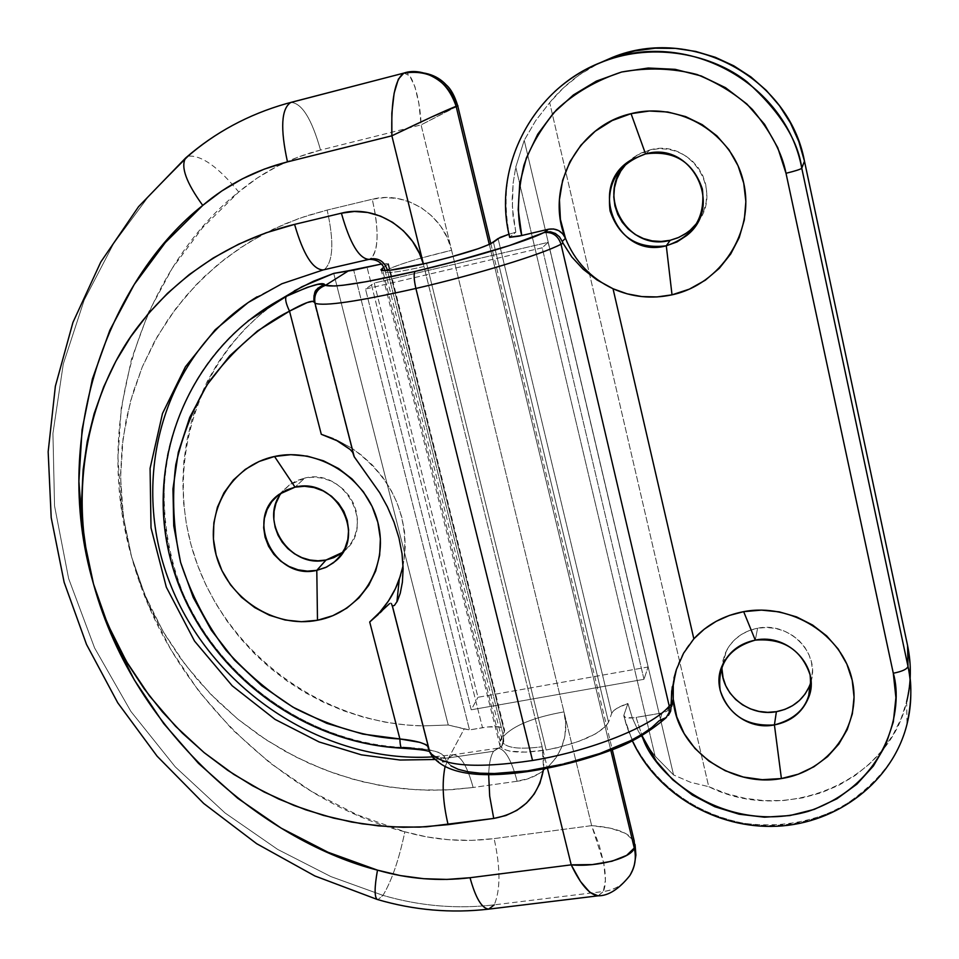<?xml version="1.0" encoding="UTF-8"?>
<svg xmlns="http://www.w3.org/2000/svg" width="959" height="959" viewBox="0 0 959 959"><rect width="100%" height="100%" fill="white"/><g stroke="black" fill="none" stroke-linecap="round" stroke-linejoin="round"><path stroke-width="0.72" stroke-dasharray="4.79 3.6" d="M626.395 163.701L633.264 157.624L641.187 152.984L649.854 149.964L645.551 153.908L649.854 149.964L636.728 155.346L627.414 162.634M675.735 671.636C679.128 659.396 685.158 648.464 693.848 638.826L683.036 653.822L675.735 671.636M722.043 669.55L722.75 661.302L725.16 653.391L729.176 646.09L734.654 639.701L741.391 634.462L749.147 630.59L757.598 628.217L755.284 640.132L757.598 628.217C743.165 631.202 732.7 638.838 726.191 651.137L722.127 666.097M279.321 496.115L284.08 489.725L290.062 484.475L297.038 480.531L304.734 478.073L295.036 487.148L304.734 478.073L289.33 485.002L281.694 492.578M451.03 765.893L446.654 761.65L464.192 728.9L469.514 729.943L487.496 726.958L499.699 727.018L504.002 728.864L504.71 730.255L499.375 744.196L500.79 747.109L504.278 749.435L509.72 751.101L525.64 752.132L546.15 749.986L426.551 263.222L546.15 749.986C580.435 743.021 601.233 733.755 608.533 722.187L493.429 242.195L608.533 722.187L611.71 713.328L613.436 710.907L616.889 708.341L627.893 703.474L623.829 715.366L625.304 717.44L633.455 717.823L662.094 712.981L660.104 719.741L658.929 720.952L665.99 717.823M429.812 752.252L391.44 603.691L428.265 747.684L391.44 603.691L390.924 602.911L389.594 603.607L390.924 602.911M397.326 601.137L394.461 605.381M315.02 303.26L352.96 453.247L314.204 302.121M388.491 263.617L504.398 729.367L504.386 731.885L388.047 264.492L388.647 263.869L381.286 264.073L388.491 263.617L383.672 267.417L388.047 264.492L504.386 731.885L500.059 740.827L500.047 746.114C505.405 752.503 520.773 753.798 546.15 749.986L557.131 747.78L578.289 741.583L595.551 733.863L606.22 725.879L608.533 722.187L611.71 713.328L498.069 238.551L611.71 713.328C613.257 709.972 618.651 706.687 627.893 703.474L632.269 717.74L638.322 731.154L645.982 743.932L655.105 756.16L673.578 774.956L690.42 782.244L708.749 786.692C784.642 824.92 888.573 782.604 906.651 701.736L907.022 724.105C891.726 785.373 828.9 828.36 763.292 825.351C697.637 822.69 638.095 775.603 623.829 715.366L627.893 703.474L632.269 717.74L638.322 731.154L645.982 743.932L655.105 756.16L673.578 774.956L524.237 140.314L515.762 167.046L513.101 183.301L512.358 207.851L515.834 232.186L508.989 234.224L515.834 232.186L509.804 237.053L515.834 232.186L513.029 216.051L512.154 199.652L513.101 183.301L515.762 167.046L655.105 756.16L515.762 167.046L524.237 140.314L673.578 774.956L690.42 782.244L708.749 786.692L549.675 102.637L535.613 120.738L524.237 140.314L535.613 120.738L549.675 102.637L708.749 786.692L726.61 793.68L745.275 798.379L764.407 800.669L783.671 800.489L802.695 797.852L821.144 792.781L838.645 785.349L854.889 775.675L869.537 763.927L882.292 750.31L892.913 735.074L901.16 718.507L906.854 700.921L909.863 682.652L910.115 664.06M509.649 237.341L509.804 237.053C498.404 181.311 513.365 132.845 554.686 91.656C501.869 142.232 501.365 203.811 509.804 237.053L509.661 237.197M598.164 63.63C579.188 73.268 563.029 86.274 549.675 102.637L563.46 87.844L579.176 75.03L598.188 63.618M697.193 222.848C724.273 190.709 690.264 138.084 649.854 149.964L658.941 148.681L668.087 149.196L676.934 151.498L685.134 155.502L692.374 161.04L698.368 167.909L702.875 175.833L705.716 184.5L706.795 193.562L706.076 202.685L703.582 211.495L699.411 219.671L693.753 226.887L686.8 232.857M811.002 681.585C820.281 652.731 788.909 621.384 757.598 628.217L766.433 627.474L775.304 628.361L783.875 630.878L791.798 634.906L798.775 640.288L804.517 646.834L808.809 654.278L811.482 662.321L812.441 670.653L811.638 678.948L809.12 686.896M907.022 724.105C899.662 756.267 877.377 784.27 840.192 808.113C809.816 822.738 777.629 827.797 743.633 823.278C665.378 807.49 630.878 749.518 623.829 715.366L623.949 716.505C625.472 718.135 629.536 718.447 636.129 717.44L642.074 735.805L636.129 717.44L662.094 712.981L666.769 711.302L670.473 708.15L672.727 703.918M321.289 434.307L335.422 439.426L351.521 448.045L336.849 440.061L321.289 434.307M403.056 565.918C410.44 517.656 393.454 478.493 352.109 448.416L361.339 455.069L372.619 465.295L382.485 476.887L390.757 489.617L397.254 503.235L401.893 517.488L404.566 532.101L405.237 546.798L403.907 561.303L400.61 575.34M429.86 752.336C432.713 760.043 438.311 763.148 446.654 761.65L444.88 757.502L446.654 761.65L464.192 728.9L448.249 725.016L423.063 725.903L448.249 725.016L333.732 273.387L448.249 725.016L469.514 729.943L353.703 270.138L469.514 729.943L482.497 727.677L367.009 266.998L482.497 727.677C494.472 725.795 501.773 726.359 504.398 729.367M294.281 290.889L276.168 302.301L259.35 315.355L243.946 329.92L230.088 345.839L217.861 362.97L207.372 381.155L198.681 400.239L191.848 420.054L186.909 440.421L183.888 461.183L182.809 482.149L183.648 503.175L186.394 524.07L191.009 544.676L197.458 564.839L205.658 584.403L215.559 603.199L227.079 621.108L240.122 637.975L254.567 653.69L270.318 668.111L287.256 681.13L305.25 692.662L324.154 702.599L343.825 710.859L364.108 717.38L384.859 722.091L405.909 724.956L422.595 725.891C322.703 723.733 228.745 654.805 195.936 560.619C162.922 466.589 196.044 356.185 279.884 299.759M342.842 552.264L344.377 550.981C376.12 525.844 344.629 467.548 304.734 478.073L312.862 477.198L321.097 477.954L329.129 480.291L336.645 484.139L343.334 489.342L348.956 495.695L353.272 502.96L356.125 510.847L357.395 519.047L357.06 527.222L355.106 535.086L351.641 542.314L346.786 548.644L340.745 553.822M500.059 740.827L382.749 270.594L500.059 740.827M402.852 747.457C304.722 742.266 213.437 674.86 178.877 582.988C144.294 491.236 170.834 382.485 248.045 320.893C212.383 349.723 180.124 395.611 167.429 454.794C160.045 500.035 165.308 548.788 183.253 593.861C230.879 700.717 335.902 746.222 402.852 747.457L402.001 748.212L402.852 747.457C427.486 748.032 441.5 751.376 444.88 757.502L443.729 755.189L437.088 751.664L425.676 749.375L410.955 747.948M350.179 449.519L352.96 453.247L314.049 301.498M381.874 611.027L389.594 603.607M378.242 614.479L380.112 612.729M335.758 439.905L333.085 438.635M673.973 678.061L672.259 686.764M317.729 288.311L314.24 294.629L314.037 301.486M444.88 757.502C438.059 758.569 432.881 756.243 429.368 750.537C432.881 756.243 438.059 758.569 444.88 757.502M428.265 747.684L427.834 746.402M669.706 713.448L671.779 706.196L662.094 712.981L660.104 719.741L666.733 716.984L660.104 719.741L650.693 728.42L638.982 736.104L624.165 743.716L606.759 750.957L587.399 757.574L545.779 767.871L525.124 771.168L505.633 773.062L487.999 773.505L472.847 772.498L460.692 770.101L451.881 766.433L446.654 761.65L439.69 761.842L433.636 758.665M323.123 269.947L370.366 258.87C378.709 257.851 384.343 261.495 387.292 269.815L385.578 272.188C389.354 273.267 402.169 271.373 424.022 266.518L542.159 746.749L543.573 768.998L543.957 759.264L542.159 746.749L547.445 768.255L423.351 263.965M368.927 259.386L324.526 269.431L281.85 283.768L324.526 269.431C333.264 261.363 334.14 241.572 327.151 210.069L299.592 218.22L273.303 229.117L248.525 242.591L225.485 258.474L204.363 276.576L185.363 296.691L168.604 318.604L154.231 342.063L142.328 366.853L132.977 392.722L126.216 419.419L122.093 446.702L120.594 474.333L121.709 502.06L125.401 529.644L131.611 556.879L121.457 507.779L117.957 457.899L121.266 408.078L131.479 359.229L148.549 312.262L172.332 268.124L202.529 227.739L238.731 192.004L257.084 178.146L276.995 166.434L298.225 157.024L320.534 150.06L421.085 124.886L451.605 250.275L447.254 237.688L440.613 226.144L431.946 216.087L421.588 207.935L409.972 201.989L397.553 198.489L384.811 197.566L372.272 199.232L327.151 210.069L372.272 199.232L375.341 214.313C378.769 238.683 377.115 253.536 370.366 258.87L369.047 259.362M290.925 102.397L290.937 102.397C301.893 103.069 311.747 118.964 320.534 150.06C289.762 157.935 262.502 171.925 238.731 192.004C218.484 167.202 201.762 155.238 188.575 156.125C216.027 132.378 247.518 115.188 283.061 104.567C247.518 115.188 216.027 132.378 188.575 156.125L186.789 156.976L188.575 156.125C201.762 155.238 218.484 167.202 238.731 192.004C154.315 258.019 88.288 407.299 131.611 556.879C172.081 707.047 302.744 806.255 404.842 831.801L357.132 814.766L311.987 791.714L270.126 763.1L232.222 729.451L198.909 691.343L170.714 649.411L148.154 604.35L131.611 556.879L140.29 583.504L151.33 609.325L164.636 634.127L180.1 657.706L197.566 679.871L216.914 700.454L237.976 719.262L260.572 736.152L284.547 750.981L309.685 763.592L335.794 773.889L362.658 781.765L390.061 787.123L417.764 789.892L445.527 790.024L473.123 787.483L517.117 781.249L528.757 778.408L539.426 773.374L548.704 766.301L556.232 757.454L561.71 747.181L564.887 735.865L565.654 723.937L563.964 711.878L591.655 825.639L494.113 838.598L471.828 840.372L449.363 839.796L426.959 836.931L404.842 831.801C399.016 859.588 391.728 880.77 382.977 895.37L377.93 899.662L382.977 895.37L330.927 876.598L277.678 849.422L225.029 812.956L175.233 766.84L130.88 711.41L94.581 647.924L68.616 578.493L54.543 505.932L52.937 433.408L63.282 363.964L84.164 300.155L113.534 243.742L149.089 195.66L188.575 156.125L149.089 195.66L113.534 243.742L84.164 300.155L63.282 363.964L52.937 433.408L54.543 505.932L68.616 578.493L94.581 647.924L130.88 711.41L175.233 766.84L225.029 812.956L277.678 849.422L330.927 876.598L382.977 895.37C419.778 906.087 456.868 909.24 494.245 904.852C456.868 909.24 419.778 906.087 382.977 895.37C391.728 880.77 399.016 859.588 404.842 831.801C434.451 840.168 464.204 842.446 494.113 838.598C500.526 867.703 500.574 889.784 494.245 904.852L603.331 891.51L598.056 895.826M488.934 909.108L494.245 904.852C500.574 889.784 500.526 867.703 494.113 838.598L591.655 825.639L599.063 844.651L603.75 863.064L605.405 880.206L603.331 891.51L494.245 904.852M404.051 73.052L409.649 75.833L414.935 86.706L418.939 103.92L421.085 124.886L320.534 150.06C311.807 119.108 301.977 103.212 291.057 102.373M403.931 73.076L403.931 73.076C411.135 68.988 420.306 97.446 421.085 124.886L457.719 105.79M598.32 895.802L603.331 891.51C614.731 889.928 623.518 884.689 629.679 875.795M444.94 767.272L448.692 757.862L434.367 759.516L448.692 757.862L444.94 767.272M630.003 875.291L629.715 875.735C622.835 885.061 614.036 890.324 603.331 891.51C605.944 885.541 606.076 876.058 603.762 863.064L591.655 825.639L451.605 250.275C420.557 257.647 399.112 264.157 387.292 269.815L503.499 736.38L503.751 741.415L502.001 745.994L493.597 751.257C490.684 755.716 489.042 763.496 488.658 774.584C489.042 763.496 490.684 755.716 493.597 751.257L448.692 757.862L453.463 754.733C460.883 755.548 467.429 766.457 473.123 787.483L452.336 789.641L429.872 790.276L405.741 789.017L380.028 785.469L352.9 779.211L324.622 769.813L295.612 756.879L266.41 740.036L237.712 719.046L210.321 693.836L185.135 664.527L163.078 631.478L145.001 595.311L131.611 556.879L123.411 517.189L120.582 477.354L123.052 438.455L130.448 401.461L142.196 367.153L157.576 336.106L175.785 308.642L196.044 284.871L217.633 264.756L239.918 248.105L262.382 234.643L284.595 224.034L306.269 215.955L327.151 210.069C334.14 241.572 333.264 261.363 324.526 269.431L322.991 269.97M591.655 825.639C614.539 827.353 628.732 832.496 634.235 841.079L625.412 833.299L610.619 828.204L591.655 825.639M457.839 105.981L421.085 124.886L563.964 711.878C533.683 717.32 513.521 725.484 503.499 736.38L502.744 742.578C507.251 748.176 520.377 749.566 542.159 746.749C520.701 749.53 507.611 748.212 502.876 742.781L503.499 736.38L387.292 269.815C392.962 266.806 404.326 262.862 421.373 257.995L451.605 250.275C443.777 214.828 405.537 190.385 372.272 199.232C379.249 230.987 378.613 250.874 370.366 258.87M610.811 750.286L489.306 244.461L610.811 750.286M424.022 266.518C401.845 271.445 388.994 273.315 385.482 272.14L387.292 269.815M517.117 781.249L473.123 787.483C467.333 766.157 460.704 755.248 453.211 754.757L448.692 757.862L493.597 751.257L497.853 748.188C504.973 748.739 511.399 759.756 517.117 781.249C511.495 760.067 505.153 749.039 498.093 748.164L493.597 751.257L502.001 745.994L503.751 741.415L503.499 736.38C513.521 725.484 533.683 717.32 563.964 711.878C572.583 744.436 549.867 777.377 517.117 781.249M548.14 242.363L542.195 247.806L365.499 289.043L374.238 283.037L548.14 242.363L648.068 667.008L477.978 697.277L374.238 283.037L365.499 289.043L471.229 709.804L477.978 697.277L471.229 709.804L643.992 679.308L648.068 667.008L643.992 679.308L542.195 247.806L548.14 242.363L374.238 283.037L477.978 697.277L648.068 667.008L548.14 242.363M542.195 247.806L365.499 289.043L471.229 709.804L643.992 679.308L542.195 247.806M636.728 155.346L632.197 159.374M726.191 651.137L723.362 663.376M289.33 485.002L279.417 494.161M500.047 746.114L381.274 270.246M344.377 550.981L341.752 553.954M682.796 654.649L683.036 653.822M429.32 751.365L428.349 748.332M623.913 716.457L632.389 740.911M629.715 875.735L634.343 865.102M635.062 844.543L634.235 841.079M385.062 270.63L502.744 742.578L501.317 747.313L497.853 748.188L453.211 754.757L432.065 756.927M281.85 283.768L257.12 296.775M490.84 243.742L612.298 749.71"/><path stroke-width="1.44" d="M428.265 747.684L429.86 752.336C441.392 766.181 475.616 768.902 532.533 760.487L415.894 288.455C357.755 301.534 324.13 306.472 315.02 303.26C324.13 306.472 357.755 301.534 415.894 288.455C413.844 279.285 413.593 273.615 415.151 271.433C363.713 283.157 333.804 287.796 325.437 285.362C317.153 288.491 313.677 294.461 315.02 303.26C313.677 294.461 317.153 288.491 325.437 285.362L334.727 285.998L343.178 285.243L366.889 281.586L415.151 271.433L455.117 261.435L509.493 245.54L543.921 232.593L548.392 229.249L519.011 236.154L509.649 237.341M627.414 162.634C594.268 193.227 627.102 252.409 670.209 240.289L666.289 245.792C693.489 236.525 705.524 217.609 702.384 189.067C693.165 161.831 674.213 150.107 645.551 153.908C618.411 163.641 606.579 182.618 610.056 210.86C619.226 237.628 637.963 249.268 666.289 245.792L672.019 294.833C651.569 299.184 631.909 297.158 613.029 288.743C590.612 278.11 574.765 261.304 565.474 238.312C544.808 188.899 577.054 125.749 631.058 113.665L645.551 153.908C691.691 140.314 724.68 206.449 686.62 235.566L677.054 241.908L666.289 245.792C616.337 259.781 586.177 184.32 632.197 159.374L645.551 153.908L631.058 113.665L612.178 120.546L595.203 131.239L580.902 145.217L569.886 161.819L562.633 180.292L559.433 199.772L560.404 219.407L565.474 238.312L562.741 233.828L558.606 230.58L553.619 228.985L548.392 229.249L521.732 235.53L518.208 209.721L519.742 183.589L526.311 158.115L537.723 134.236L553.607 112.91L573.386 94.965L596.354 81.131L621.636 72.009L648.26 68.017L675.16 69.336L701.257 75.977L725.507 87.689L746.893 104.016L764.551 124.298L777.761 147.71L786.008 173.279L893.297 673.242L895.91 697.684L893.32 721.911L885.696 744.987L873.373 766.001L856.89 784.15L836.919 798.787L814.263 809.384L789.784 815.582L764.431 817.2L739.149 814.215L714.863 806.759L692.446 795.131L672.703 779.775L656.364 761.242L642.074 735.805C653.834 775.795 724.98 835.061 808.101 811.41C888.525 784.15 903.714 707.994 893.297 673.242C902.251 671.432 907.142 669.154 907.993 666.385C912.057 685.865 911.733 705.105 907.022 724.105C911.769 701.808 912.093 682.568 907.993 666.385L801.772 168.233L804.469 161.136C789.065 77.439 691.247 25.162 612.609 57.312L598.164 63.63M755.284 640.132C728.828 647.745 717.128 664.515 720.185 690.432C728.804 715.282 746.881 726.778 774.416 724.908L781.405 778.552C730.075 787.998 676.131 748.272 673.23 699.147L673.266 685.265L675.735 671.636L673.266 685.265L673.23 699.147L676.742 716.829L684.115 733.527L694.999 748.5L708.917 761.086L725.268 770.748L743.333 777.042L762.333 779.691L781.405 778.552L798.284 774.189L813.879 766.792L827.581 756.627L838.849 744.064L847.229 729.571L852.371 713.7L854.061 697.061L852.215 680.303L846.869 664.107L838.238 649.099L826.658 635.901L812.585 625.028L796.593 616.913L779.307 611.878L761.434 610.104L743.669 611.65L755.284 640.132C788.658 632.808 821.156 668.039 808.509 697.756C802.335 712.561 790.971 721.612 774.416 724.908C739.269 732.244 706.855 693.249 723.362 663.376C729.967 650.885 740.612 643.141 755.284 640.132L743.669 611.65L729.451 615.414L716.181 621.324L704.218 629.2L693.848 638.826C707.047 624.585 723.649 615.534 743.669 611.65C791.247 602.516 842.745 634.942 852.215 680.303C862.393 725.543 828.6 771.372 781.405 778.552L774.416 724.908L776.394 711.674L774.416 724.908C800.933 717.716 812.824 701.017 810.091 674.836C801.424 649.579 783.155 638.011 755.284 640.132M672.727 703.918L673.23 699.147L671.132 706.495L671.672 691.151L676.419 669.502L683.587 653.199L693.848 638.826L613.029 288.743L627.138 293.838L641.931 296.595L657.023 296.93L672.019 294.833L689.341 289.15L705.309 280.208L719.298 268.328L730.746 253.943L739.209 237.592L744.316 219.887L745.862 201.534L743.74 183.241L738.034 165.739L728.96 149.724L716.864 135.842L702.228 124.658L685.649 116.602L667.776 111.999L649.339 111.016L631.058 113.665C679.943 101.067 733.443 133.924 743.74 183.241C754.781 232.378 720.509 284.463 672.019 294.833L666.289 245.792L670.209 240.289L661.183 241.464L652.144 240.877L643.417 238.539L635.326 234.559L628.193 229.081L622.283 222.308L617.8 214.504L614.935 205.969L613.784 197.003L614.419 187.952L616.793 179.165L620.833 170.978L626.395 163.701M722.127 666.097C719.454 692.901 748.392 717.236 776.394 711.674L767.62 712.333L758.833 711.386L750.382 708.857L742.566 704.853L735.697 699.519L730.015 693.057L725.747 685.733L723.062 677.785L722.043 669.55M295.036 487.148L286.166 490.109L278.314 495.024L271.853 501.605L267.129 509.541L264.36 518.423L263.665 527.81L265.092 537.232L268.544 546.222L273.854 554.338L280.771 561.183L288.947 566.421L297.961 569.79L307.407 571.132L316.794 570.353L317.489 620.257C274.538 628.744 227.559 598.428 216.171 555.153C204.159 512.022 230.975 465.559 274.526 456.484L295.036 487.148C335.542 476.491 367.573 535.733 335.374 561.207L326.731 566.997L316.794 570.353C274.837 580.854 243.826 518.148 279.417 494.161L295.036 487.148L274.526 456.484L259.146 461.459L245.252 469.395L233.397 479.968L223.998 492.746L217.405 507.227L213.845 522.859L213.437 539.042L216.171 555.153L221.949 570.617L230.52 584.846L241.572 597.325L254.71 607.574L269.431 615.246L285.195 620.017L301.414 621.708L317.489 620.257L332.821 615.69L346.822 608.15L358.93 597.913L368.688 585.362L375.688 570.953L379.644 555.237L380.375 538.826L377.846 522.367L372.128 506.496L363.437 491.871L352.133 479.056L338.647 468.579L323.519 460.835L307.359 456.148L290.805 454.686L274.526 456.484C317.885 446.75 366.889 477.858 377.846 522.367C389.45 566.745 360.608 612.417 317.489 620.257L316.794 570.353L326.06 560.008L316.794 570.353L325.652 567.512L333.552 562.717L340.085 556.22L344.928 548.332L347.829 539.438L348.62 529.991L347.254 520.473L343.813 511.363L338.455 503.139L331.454 496.199L323.171 490.912L314.025 487.556L304.483 486.273L295.036 487.148M281.694 492.578C258.199 520.737 290.074 568.975 326.06 560.008L317.992 560.799L309.829 559.996L301.893 557.635L294.485 553.799L287.88 548.656L282.33 542.374L278.038 535.218L275.173 527.438L273.842 519.322L274.106 511.195L275.952 503.355L279.321 496.115M493.429 242.195C484.211 247.554 461.926 254.567 426.551 263.222L390.049 270.234L381.85 270.45L380.939 269.695L383.672 267.417L382.197 268.4L382.749 270.594L382.197 268.4L381.274 270.246C385.494 271.505 400.586 269.167 426.551 263.222L449.172 257.492L478.529 248.621L490.505 243.91L498.069 238.551L508.989 234.224L500.19 237.388L493.429 242.195M392.339 606.112L391.44 603.691L392.339 606.112L394.461 605.381L392.339 606.112M397.326 601.137L400.251 593.261L402.396 582.197L403.116 568.747L402.025 553.727L398.968 537.975L394.029 522.199L387.412 506.867L379.704 492.758L354.123 456.604L352.96 453.247L354.267 456.868L379.704 492.758L387.412 506.867L394.029 522.199L398.968 537.975L402.025 553.727L403.116 568.747L402.396 582.197L400.251 593.261L397.326 601.137L394.461 605.381M672.259 686.764L671.024 704.445L669.25 706.136L561.027 244.233C541.32 254.603 476.036 274.61 415.894 288.455L532.533 760.487C591.247 750.897 652.635 726.143 669.25 706.136L561.027 244.233L563.065 243.286L562.226 241.404L565.474 238.312C574.765 261.304 590.612 278.11 613.029 288.743L596.966 279.92L583.168 269.239L571.84 257.024L563.065 243.286L571.84 257.024L583.168 269.239L596.966 279.92L613.029 288.743L693.848 638.826L683.587 653.199L676.419 669.502L673.973 678.061M665.99 717.823L669.166 712.561L669.25 706.136L669.166 712.561L665.99 717.823L658.929 720.952L651.916 727.473L642.218 734.174L630.063 740.887L599.687 753.534L564.192 763.915L527.666 770.832L494.341 773.517L480.075 773.182L467.92 771.755L458.162 769.298L451.03 765.893M279.884 299.759L301.989 286.717L333.732 273.387L353.703 270.138L381.286 264.073L348.608 270.738L325.437 285.362L348.608 270.738L333.732 273.387L313.521 281.215L294.281 290.889M509.661 237.197L521.732 235.53C516.757 216.494 517.488 193.095 523.902 165.32C530.435 146.343 541.332 127.799 556.616 109.686C574.813 92.855 596.486 80.292 621.636 72.009C647.733 67.31 672.87 68.149 697.049 74.526C719.25 83.553 737.699 95.205 752.395 109.482C770.964 131.982 782.172 153.248 786.008 173.279C795.263 171.026 800.513 169.335 801.772 168.233C798.044 140.182 779.835 111.4 747.109 81.887C712.933 54.735 654.901 41.908 604.17 61.232C585.194 68.545 568.699 78.686 554.686 91.656C569.178 78.386 585.673 68.245 604.17 61.232C685.074 28.147 785.889 82.042 801.772 168.233L804.469 161.136L798.823 141.572L790.456 122.992L779.523 105.802L766.253 90.338L750.909 76.924L733.791 65.823L715.27 57.276L695.719 51.426L675.52 48.394L655.105 48.226L634.87 50.911L615.222 56.365L598.188 63.618M906.651 701.736C911.218 683.216 911.529 664.479 907.574 645.515L907.993 666.385L801.772 168.233C800.513 169.335 795.263 171.026 786.008 173.279L893.297 673.242C902.251 671.432 907.142 669.154 907.993 666.385L907.574 645.515L804.469 161.136L907.574 645.515L910.115 664.06M686.8 232.857L678.852 237.388L670.209 240.289L677.857 237.82L685.002 234.068L690.204 230.232L697.193 222.848M809.12 686.896L804.985 694.16L799.41 700.502L792.602 705.644L784.834 709.42L776.394 711.674C792.673 708.401 803.846 699.471 809.935 684.894L811.002 681.585M400.61 575.34L395.42 588.658L388.443 601.017L379.812 612.19L369.706 621.983L399.891 738.957L362.802 734.079L326.827 723.362L292.891 707.119L261.819 685.817L234.416 659.984L211.364 630.291L193.262 597.481L180.604 562.37L173.747 525.868L172.956 488.886L178.29 452.408L189.726 417.417L207.024 384.883L229.812 355.753L257.551 330.915L289.51 311.136L321.289 434.307L338.323 441.248L350.179 449.519L335.758 439.905M340.745 553.822L333.744 557.659L326.06 560.008L342.842 552.264M324.418 284.284L325.437 285.362L324.418 284.284L317.729 288.311L324.418 284.284C321.912 282.006 309.266 286.01 286.477 296.283L307.371 287.316L317.873 284.344L324.418 284.284M333.085 438.635L321.289 434.307L289.51 311.136C285.782 303.272 284.775 298.321 286.477 296.283L248.045 320.893L286.477 296.283C284.775 298.321 285.782 303.272 289.51 311.136L307.18 302.588L312.526 301.378L314.204 302.121M410.955 747.948L402.852 747.457M389.594 603.607L369.706 621.983C383.252 610.523 393.118 596.306 399.28 579.344L403.056 565.918M428.349 748.332L427.846 746.402L425.964 744.652L419.934 742.374L399.891 738.957L369.706 621.983L378.242 614.479M380.112 612.729L381.874 611.027M352.612 452.288L350.179 449.519M562.226 241.404L565.474 238.312C561.998 231.059 556.304 228.038 548.392 229.249L545.299 231.958L550.442 231.778L555.381 233.469L559.481 236.813L562.226 241.404L559.481 236.813L555.381 233.469L550.442 231.778L543.921 232.593C552.42 231.706 558.114 235.59 561.027 244.233L563.065 243.286L562.226 241.404M415.151 271.433C413.593 273.615 413.844 279.285 415.894 288.455C476.036 274.61 541.32 254.603 561.027 244.233C558.114 235.59 552.42 231.706 543.921 232.593C526.059 241.572 468.304 259.074 415.151 271.433M317.729 288.311L315.343 291.704L314.025 295.648L313.869 299.795L315.02 303.26M427.834 746.402C424.477 742.997 415.163 740.516 399.891 738.957C400.071 744.532 400.718 747.612 401.833 748.188L401.833 748.188C400.718 747.612 400.071 744.532 399.891 738.957C367.908 737.531 333.097 727.401 295.456 708.593C270.726 693.573 247.59 674.141 226.048 650.286C206.341 623.925 191.189 594.628 180.604 562.37C173.363 529.308 171.757 496.738 175.785 464.683C182.845 434.019 193.79 406.616 208.63 382.461C233.457 349.376 260.416 325.592 289.51 311.136C302.996 303.631 311.172 300.419 314.037 301.486M433.636 758.665L429.812 752.252L392.447 606.16M671.779 706.196L673.23 699.147L671.132 706.495L671.024 704.445L669.25 706.136C652.635 726.143 591.247 750.897 532.533 760.487C475.616 768.902 441.392 766.181 429.86 752.336L429.812 752.252M668.411 715.342L670.641 711.242L668.411 715.342M671.132 706.495L670.641 711.242L671.132 706.495M494.245 904.852L488.694 909.132C481.802 908.401 475.58 897.936 470.03 877.725C475.676 898.235 481.969 908.7 488.934 909.108L598.056 895.826L589.893 892.385L580.507 881.513L571.216 864.85L547.445 768.255L571.216 864.85L470.03 877.725L446.93 879.415L423.638 878.696L400.406 875.591L377.486 870.149L328.002 852.239L281.167 828.132L237.736 798.284L198.381 763.256L163.749 723.637L134.404 680.075L110.848 633.288L93.514 584.031L107.54 623.913L126.408 661.458L149.376 695.79L175.569 726.275L204.003 752.515L233.792 774.393L264.085 791.978L294.161 805.536L323.483 815.414L351.605 822.043L378.266 825.855L403.283 827.293L426.563 826.778L493.729 818.435L505.801 815.558L516.853 810.379L526.467 803.103L534.259 793.98L539.905 783.347L543.573 768.998C538.526 796.689 521.912 813.16 493.729 818.435L489.689 796.15L488.658 774.584L489.689 796.15L493.729 818.435L448.105 824.644C442.866 802.479 441.811 783.359 444.94 767.272C441.811 783.359 442.866 802.479 448.105 824.644L419.503 827.126L390.721 826.838L362.011 823.805L333.612 818.111L305.753 809.816L278.685 799.015L252.613 785.817L227.739 770.341L204.279 752.731L182.414 733.155L162.311 711.746L144.138 688.706L128.038 664.215L114.157 638.466L102.613 611.662L93.514 584.031L82.774 533.096L78.89 481.358L82.066 429.68L92.388 378.997L109.841 330.256L134.26 284.439L165.368 242.507L202.745 205.406L221.733 191.021L242.339 178.853L264.324 169.096L287.472 161.879L391.871 135.806L423.398 263.953L391.871 135.806L391.835 113.162L394.125 93.227L398.357 79.165L403.823 73.112L290.805 102.433C281.275 108.631 280.16 128.446 287.472 161.879C280.16 128.446 281.275 108.631 290.805 102.433L404.051 73.052M368.927 259.386C359.086 258.726 349.915 243.322 341.392 213.186L294.581 224.382C303.272 254.435 312.79 269.611 323.123 269.947L369.047 259.362C359.193 258.906 349.975 243.514 341.392 213.186C375.041 204.315 413.952 228.266 423.351 263.965L419.455 253.404L412.514 241.368L403.463 230.879L392.675 222.356L380.579 216.135L367.657 212.466L354.422 211.471L341.392 213.186L294.581 224.382L266.015 232.821L238.779 244.101L213.126 258.067L189.295 274.538L167.501 293.31L147.89 314.168L130.64 336.897L115.859 361.231L103.668 386.945L94.114 413.773L87.257 441.452L83.121 469.754L81.707 498.404L82.989 527.162L86.945 555.788L93.514 584.031C47.962 428.877 115.464 273.986 202.745 205.406C186.322 182.761 180.58 166.998 185.507 158.139L186.789 156.976L185.507 158.139C180.58 166.998 186.322 182.761 202.745 205.406C227.307 184.548 255.55 170.043 287.472 161.879L391.871 135.806C423.243 120.678 444.652 110.836 456.112 106.281C452.648 84.08 423.914 65.919 403.823 73.112C394.94 79.225 390.96 100.12 391.871 135.806L431.562 117.022L457.946 105.802M629.679 875.795C635.026 867.439 636.548 858.173 634.271 847.996C632.053 857.945 597.289 867.368 571.216 864.85L470.03 877.725C439.03 881.513 408.174 878.995 377.486 870.149C374.454 887.111 374.346 896.869 377.139 899.398L377.93 899.662L377.139 899.398C374.346 896.869 374.454 887.111 377.486 870.149C271.613 843.081 136.106 739.797 93.514 584.031C66.303 487.592 90.745 387.868 138.024 326.563C185.626 264.792 245.54 236.262 294.581 224.382C303.2 254.243 312.67 269.443 322.991 269.97M630.003 875.291C635.182 866.313 636.608 857.214 634.271 847.996L610.811 750.286L634.271 847.996L634.235 841.079L634.271 847.996L626.659 855.38L611.962 861.23L592.434 864.574L571.216 864.85C580.758 884.761 589.797 895.071 598.32 895.802M434.367 759.516L400.071 760.031L361.375 754.841L319.119 741.954L275.065 719.394L232.21 685.793L194.521 641.08L166.315 587.148L151.019 527.882L150.084 468.352L162.503 413.485L185.435 366.758L215.164 329.776L248.213 302.493L281.85 283.768L248.213 302.493L215.164 329.776L185.435 366.758L162.503 413.485L150.084 468.352L151.019 527.882L166.315 587.148L194.521 641.08L232.21 685.793L275.065 719.394L319.119 741.954L361.375 754.841L400.071 760.031L434.367 759.516M403.823 73.112C429.692 69.24 447.134 80.292 456.112 106.281L489.306 244.461L456.112 106.281L457.779 106.041L490.84 243.742M387.292 269.815C384.343 261.495 378.709 257.851 370.366 258.87M354.267 456.868L314.984 303.248C313.305 289.87 317.525 289.93 317.849 288.191C316.746 290.745 313.953 288.203 314.049 301.498M612.609 57.312L604.17 61.232C533.228 86.682 491.583 167.549 509.72 237.412M301.989 286.717L285.231 296.918C189.103 346.451 143.071 461.255 171.457 562.789C199.436 664.527 296.067 742.65 401.869 748.2C427.019 749.89 425.592 750.753 429.32 751.365M399.28 579.344L396.906 601.94M341.752 553.954L335.374 561.207M809.935 684.894L808.509 697.756M690.204 230.232L686.62 235.566M429.896 752.455C441.667 772.702 474.01 779.116 526.911 771.683C556.508 767.296 584.69 760.079 611.47 750.034C630.686 743.189 648.835 732.484 665.906 717.907L666.565 717.116M632.389 740.911C656.603 793.752 716.313 829.175 777.018 826.238C837.663 823.457 892.865 781.345 907.022 724.105M488.934 909.108C451.198 913.483 413.976 910.259 377.247 899.458L314.9 875.975L256.676 843.704L203.716 803.474L157.096 756.171L117.753 702.803L86.526 644.46L64.145 582.317L51.199 517.644L48.166 451.797L55.37 386.213L72.944 322.416L100.791 262.011L138.587 206.641L185.662 157.947C214.852 132.534 248.393 114.445 286.297 103.644L403.931 73.076C422.368 70.367 436.489 74.334 446.307 84.967C450.91 88.971 454.71 95.912 457.719 105.79M598.056 895.826C608.318 895.922 618.867 889.233 629.715 875.735M281.85 283.768L323.123 269.947M634.343 865.102L635.913 855.092L635.062 844.543M369.047 259.362C377.414 259.326 382.761 263.09 385.062 270.63M257.12 296.775C164.253 353.535 128.482 476.719 169.719 582.628C210.512 688.622 322.452 763.316 432.065 756.927M612.298 749.71L634.235 841.079"/></g></svg>

